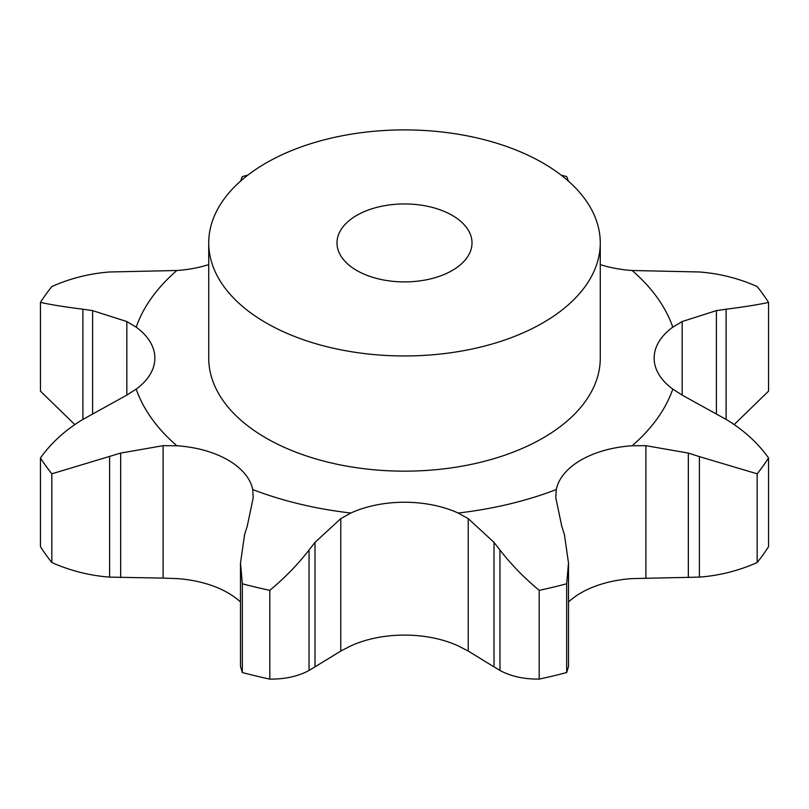 <?xml version="1.0" encoding="UTF-8"?>
<svg xmlns="http://www.w3.org/2000/svg" width="809" height="809" viewBox="0 0 809 809"><rect width="100%" height="100%" fill="white"/><g stroke="black" fill="none" stroke-linecap="round" stroke-linejoin="round"><path stroke-width="1.21" d="M568.505 602.027A86.421 49.895 0 0 1 581.014 592.876A86.421 49.895 0 0 1 632.142 578.597L699.401 577.11C719.423 575.604 738.678 570.75 757.163 562.548A388.168 224.103 0 0 0 768.55 546.682L768.55 457.945C757.649 442.715 743.501 429.872 726.098 419.416L682.169 395.116L672.795 389.099A86.421 49.895 0 0 1 654.137 358.124A86.421 49.895 0 0 1 672.795 327.16A273.604 157.967 0 0 0 632.142 270.499A86.421 49.895 0 0 1 600.268 264.594M699.401 577.11L699.401 456.63L757.163 473.811L757.163 562.548M699.401 456.63L688.338 453.08L645.895 445.678L632.142 445.759A86.421 49.895 0 0 0 581.014 460.038A86.421 49.895 0 0 0 556.279 489.556L555.783 497.697L561.749 526.163M757.163 473.811A388.168 224.103 0 0 0 768.55 457.945M340.781 651.073L350.863 645.865A86.421 49.895 0 0 1 404.5 635.095A86.421 49.895 0 0 1 458.137 645.865L468.219 651.073L494.006 666.879L494.006 542.364L468.219 518.64L458.137 513.027A86.421 49.895 0 0 0 404.5 502.247A86.421 49.895 0 0 0 350.863 513.027L340.781 518.64L340.781 651.073L309.048 670.459C298.127 676.354 285.051 679.236 269.802 679.105A388.168 224.103 0 0 1 242.326 672.532L240.495 666.485L240.495 563.074L244.591 534.567M247.251 526.163L253.217 497.697L252.721 489.556A86.421 49.895 0 0 0 227.986 460.038A86.421 49.895 0 0 0 176.858 445.759L163.105 445.678L163.105 578.111L109.599 577.11C89.577 575.604 70.322 570.75 51.837 562.548A388.168 224.103 0 0 1 40.45 546.682L40.45 457.945A388.168 224.103 0 0 0 51.837 473.811L120.662 453.08L163.105 445.678M136.205 389.099A86.421 49.895 0 0 0 154.863 358.124A86.421 49.895 0 0 0 136.205 327.16L126.831 321.547L126.831 395.116L136.205 389.099A273.604 157.967 0 0 0 176.858 445.759M40.45 457.945C51.351 442.715 65.499 429.872 82.902 419.416L82.902 309.2C65.499 307.046 51.351 304.781 40.45 302.414A388.168 224.103 0 0 1 51.837 286.538C70.322 278.336 89.577 273.493 109.599 271.986L176.858 270.499A86.421 49.895 0 0 0 208.732 264.594M600.268 242.922L600.268 358.124A195.768 113.027 180 0 1 479.424 462.556A195.768 113.027 180 0 1 266.07 438.053A195.768 113.027 180 0 1 208.732 358.124L208.732 242.922A195.768 113.027 0 0 0 266.07 322.852A195.768 113.027 0 0 0 479.424 347.354A195.768 113.027 0 0 0 600.268 242.922A195.768 113.027 0 0 0 404.5 129.895A195.768 113.027 0 0 0 208.732 242.922M240.495 602.027A86.421 49.895 0 0 0 227.986 592.876A86.421 49.895 0 0 0 176.858 578.597L163.105 578.111M716.4 413.965L716.4 310.616L682.169 321.547L672.795 327.16M568.505 563.074L566.674 583.785A388.168 224.103 0 0 1 539.199 590.358C523.949 577.636 510.873 564.176 499.952 549.989L499.952 670.459C510.873 676.354 523.949 679.236 539.199 679.105A388.168 224.103 0 0 0 566.674 672.532L568.505 666.485L568.505 563.074L564.409 534.567M564.672 535.437L561.486 525.344M500.549 550.767L493.419 541.625M632.142 270.499L699.401 271.986C719.423 273.493 738.678 278.336 757.163 286.538A388.168 224.103 0 0 1 768.55 302.414C757.649 304.781 743.501 307.046 726.098 309.2L726.098 419.416M727.069 309.078L715.429 310.777M309.048 670.459L309.048 549.989C298.127 564.176 285.051 577.636 269.802 590.358A388.168 224.103 0 0 1 242.326 583.785L240.495 563.074M309.048 549.989L314.994 542.364L340.781 518.64M244.328 535.437L247.514 525.344M568.403 181.115L566.674 176.564A388.168 224.103 0 0 0 561.133 175.128M82.902 419.416L126.831 395.116M247.867 175.128A388.168 224.103 0 0 0 242.326 176.564L240.597 181.115M82.902 309.2L92.6 310.616L126.831 321.547M493.419 666.495L500.549 670.792M734.218 424.543L768.55 391.151L768.55 302.414M74.782 424.543L40.45 391.151L40.45 302.414M539.199 590.358L539.199 679.105M566.674 583.785L566.674 672.532M314.994 666.879L314.994 542.364M242.326 583.785L242.326 672.532M269.802 590.358L269.802 679.105M120.662 577.596L120.662 453.08M51.837 473.811L51.837 562.548M109.599 577.11L109.599 456.63M92.6 413.965L92.6 310.616M356.769 270.489A67.511 38.974 0 0 0 430.337 278.933A67.511 38.974 0 0 0 472.011 242.922A67.511 38.974 0 0 0 404.5 203.949A67.511 38.974 0 0 0 336.989 242.922A67.511 38.974 0 0 0 356.769 270.489M688.338 577.596L688.338 453.08M632.142 445.759A273.604 157.967 0 0 0 672.795 389.099M645.895 578.111L645.895 445.678M458.137 513.027A273.604 157.967 0 0 0 556.279 489.556M252.721 489.556A273.604 157.967 0 0 0 350.863 513.027M176.858 270.499A273.604 157.967 0 0 0 136.205 327.16M682.169 395.116L682.169 321.547M468.219 651.073L468.219 518.64"/></g></svg>
